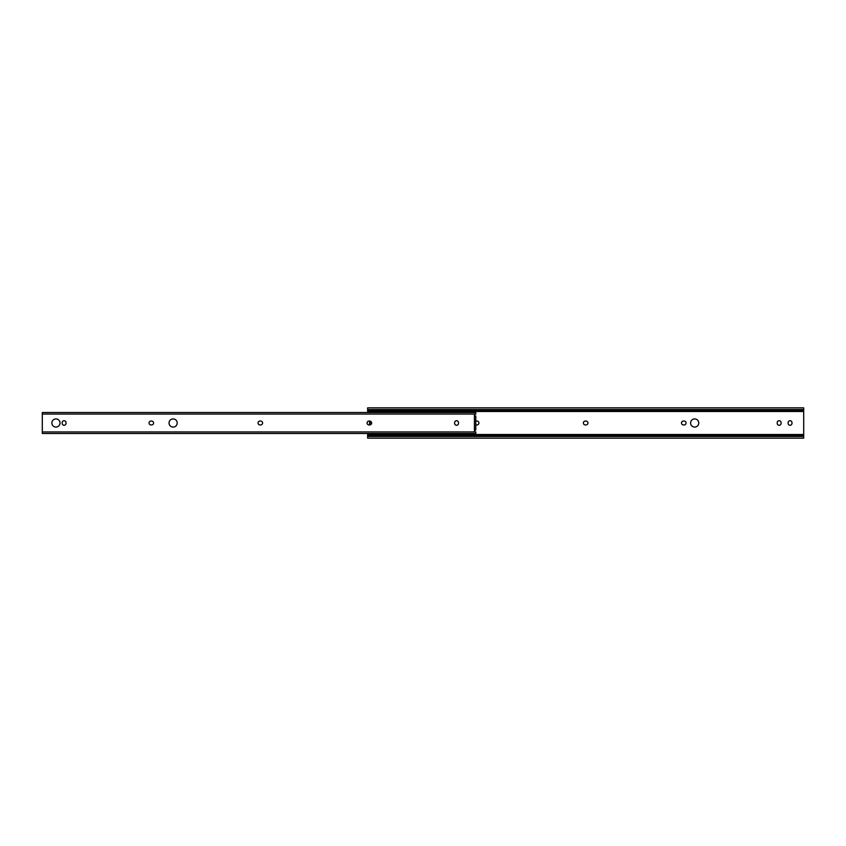 <?xml version="1.0" encoding="UTF-8"?>
<svg xmlns="http://www.w3.org/2000/svg" width="846" height="846" viewBox="0 0 846 846"><rect width="100%" height="100%" fill="white"/><g stroke="black" fill="none" stroke-linecap="round" stroke-linejoin="round"><path stroke-width="1.27" d="M686.053 423A1.935 1.935 0 0 0 684.128 421.065L683.441 421.065A1.935 1.935 0 0 0 681.506 423A1.935 1.935 0 0 0 683.441 424.935L684.128 424.935A1.935 1.935 0 0 0 686.053 423M587.938 423A1.935 1.935 0 0 0 586.014 421.065L585.326 421.065A1.935 1.935 0 0 0 583.391 423A1.935 1.935 0 0 0 585.326 424.935L586.014 424.935A1.935 1.935 0 0 0 587.938 423M475.79 424.861A1.935 1.935 0 0 0 476.309 424.935L476.996 424.935A1.935 1.935 0 0 0 478.921 423A1.935 1.935 0 0 0 476.996 421.065L476.309 421.065A1.935 1.935 0 0 0 475.79 421.139M690.611 423A4.082 4.082 0 0 0 694.682 427.082A4.082 4.082 0 0 0 698.764 423A4.082 4.082 0 0 0 694.682 418.918A4.082 4.082 0 0 0 690.611 423M367.629 412.51L367.629 407.846L803.7 407.846L803.7 409.538L367.629 409.538M803.7 409.538L803.7 410.247L367.629 410.247M803.7 410.247L803.7 411.494L367.629 411.494M791.983 422.662A1.935 1.935 0 0 0 790.048 420.726A1.935 1.935 0 0 0 788.123 422.662L788.123 423.338A1.935 1.935 0 0 0 790.048 425.274A1.935 1.935 0 0 0 791.983 423.338L791.983 422.662M781.08 422.662A1.935 1.935 0 0 0 779.145 420.726A1.935 1.935 0 0 0 777.22 422.662L777.22 423.338A1.935 1.935 0 0 0 779.145 425.274A1.935 1.935 0 0 0 781.08 423.338L781.08 422.662M803.7 436.462L367.629 436.462L367.629 438.154L803.7 438.154L803.7 434.506L367.629 434.506L367.629 433.49M803.7 434.506L803.7 411.494M367.629 436.462L367.629 434.506M803.7 435.753L367.629 435.753M369.522 424.935L369.522 421.065M370.897 424.512L370.897 421.488M371.627 423A1.935 1.935 0 0 0 369.691 421.065L369.004 421.065A1.935 1.935 0 0 0 367.079 423A1.935 1.935 0 0 0 369.004 424.935L369.691 424.935A1.935 1.935 0 0 0 371.627 423M262.609 423A1.935 1.935 0 0 0 260.674 421.065L259.986 421.065A1.935 1.935 0 0 0 258.062 423A1.935 1.935 0 0 0 259.986 424.935L260.674 424.935A1.935 1.935 0 0 0 262.609 423M153.591 423A1.935 1.935 0 0 0 151.656 421.065L150.969 421.065A1.935 1.935 0 0 0 149.044 423A1.935 1.935 0 0 0 150.969 424.935L151.656 424.935A1.935 1.935 0 0 0 153.591 423M169.041 423A4.082 4.082 0 0 0 173.123 427.082A4.082 4.082 0 0 0 177.195 423A4.082 4.082 0 0 0 173.123 418.918A4.082 4.082 0 0 0 169.041 423M51.87 423A4.082 4.082 0 0 0 55.952 427.082A4.082 4.082 0 0 0 60.024 423A4.082 4.082 0 0 0 55.952 418.918A4.082 4.082 0 0 0 51.87 423M475.79 414.054L474.416 414.593L474.416 415.957L475.79 415.957L475.79 430.043L474.416 430.043L474.416 431.407L475.79 431.946L42.3 431.946L42.3 412.51L475.79 412.51L475.79 414.054L42.3 414.054M42.3 431.946L42.3 433.49L475.79 433.49L475.79 431.946M458.49 422.662A1.935 1.935 0 0 0 456.565 420.726A1.935 1.935 0 0 0 454.63 422.662L454.63 423.338A1.935 1.935 0 0 0 456.565 425.274A1.935 1.935 0 0 0 458.49 423.338L458.49 422.662M66.03 422.662A1.935 1.935 0 0 0 64.106 420.726A1.935 1.935 0 0 0 62.17 422.662L62.17 423.338A1.935 1.935 0 0 0 64.106 425.274A1.935 1.935 0 0 0 66.03 423.338L66.03 422.662M474.416 430.043L474.416 415.957"/></g></svg>
